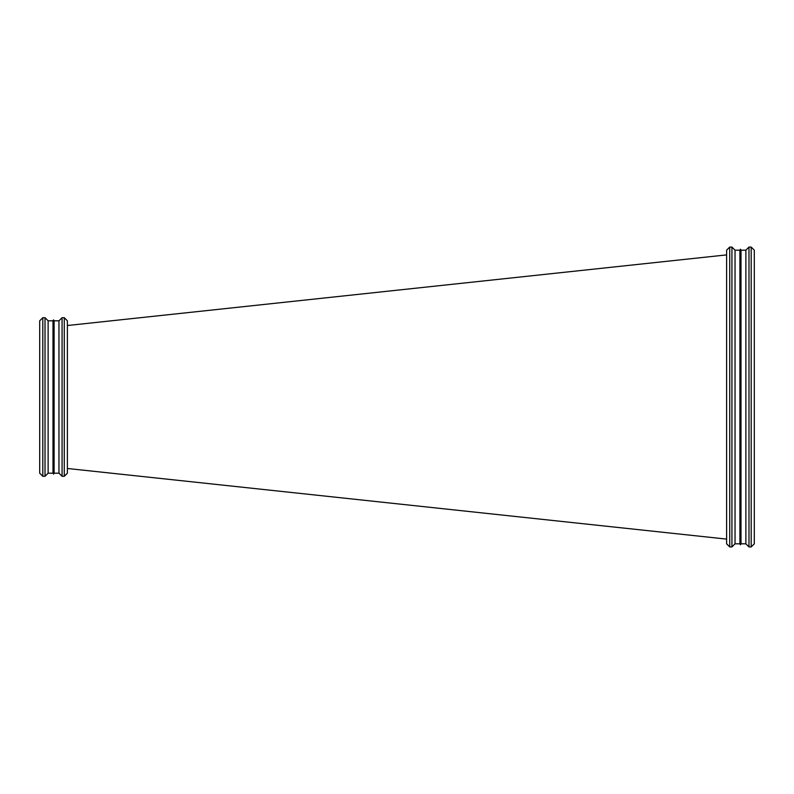 <?xml version="1.0" encoding="UTF-8"?>
<svg xmlns="http://www.w3.org/2000/svg" width="794" height="794" viewBox="0 0 794 794"><rect width="100%" height="100%" fill="white"/><g stroke="black" fill="none" stroke-linecap="round" stroke-linejoin="round"><path stroke-width="1.19" d="M67.391 325.52L726.609 254.894L67.391 325.52M754.3 543.821L754.3 250.179L751.193 247.073L754.3 250.179L754.3 543.821L751.193 546.927L751.193 247.073L748.98 247.073L751.193 247.073L751.193 546.927L748.98 546.927L748.98 247.073L745.874 250.179L748.98 247.073L748.98 546.927L745.874 543.821L745.874 250.179L741.001 250.179L745.874 250.179L745.874 543.821L741.001 543.821L741.001 250.179L740.455 249.237L741.001 250.179L741.001 543.821L740.455 544.763L740.455 249.237L739.909 250.179L740.455 249.237L740.455 544.763L739.909 543.821L739.909 250.179L735.036 250.179L739.909 250.179L739.909 543.821L735.036 543.821L735.036 250.179L731.929 247.073L735.036 250.179L735.036 543.821L731.929 546.927L731.929 247.073L729.716 247.073L731.929 247.073L731.929 546.927L729.716 546.927L729.716 247.073L726.609 250.179L729.716 247.073L729.716 546.927L726.609 543.821L726.609 250.179L726.609 543.821L729.716 546.927L731.929 546.927L735.036 543.821L739.909 543.821L740.455 544.763L741.001 543.821L745.874 543.821L748.98 546.927L751.193 546.927L754.3 543.821M53 320.816L53 473.184L48.126 473.184L45.02 476.291L42.807 476.291L39.7 473.184L39.7 320.816L42.807 317.709L45.02 317.709L48.126 320.816L53 320.816L53.545 319.873L54.091 320.816L58.964 320.816L62.071 317.709L64.284 317.709L67.391 320.816L67.391 473.184L64.284 476.291L64.284 317.709M42.807 476.291L42.807 317.709M45.02 476.291L45.02 317.709M48.126 473.184L48.126 320.816M53 473.184L53.545 474.127L53.545 319.873M58.964 320.816L58.964 473.184L54.091 473.184L54.091 320.816M58.964 473.184L62.071 476.291L62.071 317.709M67.391 468.48L726.609 539.106L67.391 468.48M54.091 473.184L53.545 474.127M64.284 476.291L62.071 476.291"/></g></svg>
